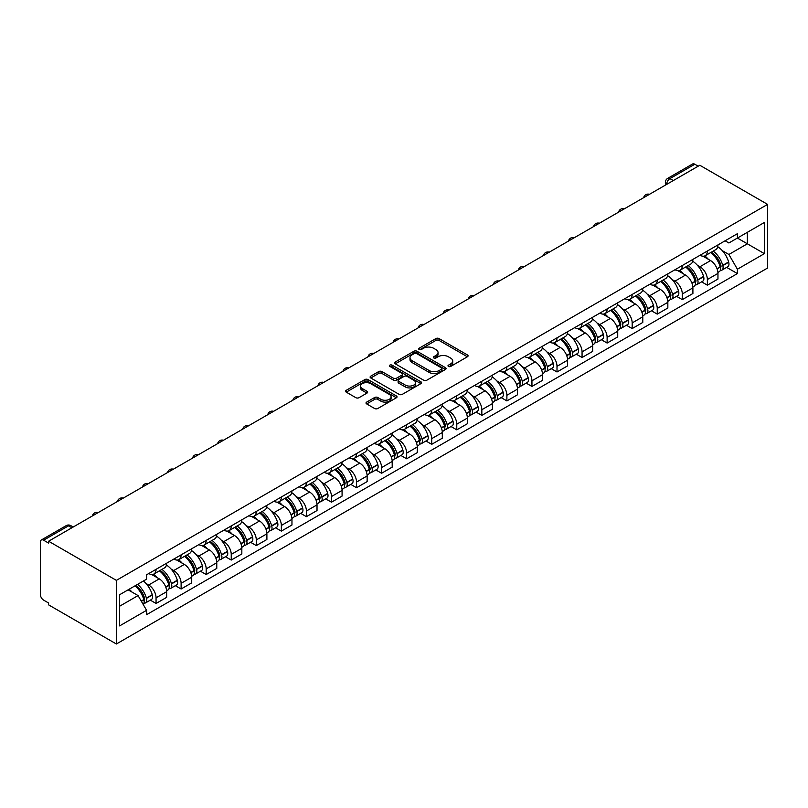 <?xml version="1.0" encoding="UTF-8"?>
<svg xmlns="http://www.w3.org/2000/svg" width="808" height="808" viewBox="0 0 808 808"><rect width="100%" height="100%" fill="white"/><g stroke="black" fill="none" stroke-linecap="round" stroke-linejoin="round"><path stroke-width="1.21" d="M448.46 366.438A1.566 0.899 0 0 0 450.672 366.438L467.418 356.762A2.232 1.283 0 0 0 468.074 355.853A2.232 1.283 0 0 0 467.418 354.944L439.037 338.562A2.232 1.283 0 0 0 435.886 338.562L419.13 348.228A1.566 0.899 0 0 0 418.675 348.874A1.566 0.899 0 0 0 419.13 349.511A1.566 0.899 0 0 0 421.342 349.511L423.513 348.258A7.131 4.121 0 0 1 433.603 348.258L435.966 349.622A7.131 4.121 0 0 1 438.057 352.53A7.131 4.121 0 0 1 435.966 355.449L433.795 356.702A1.566 0.899 0 0 0 433.341 357.338A1.566 0.899 0 0 0 433.795 357.974A1.566 0.899 0 0 0 436.007 357.974L438.168 356.722A7.131 4.121 0 0 1 448.268 356.722L450.632 358.085A7.131 4.121 0 0 1 452.722 361.004A7.131 4.121 0 0 1 450.632 363.913L448.46 365.166A1.566 0.899 0 0 0 448.006 365.802A1.566 0.899 0 0 0 448.46 366.438L448.46 365.166M366.67 402.101A2.232 1.283 0 0 0 366.014 403.01A2.232 1.283 0 0 0 366.67 403.919L374.629 408.515A2.232 1.283 0 0 0 377.78 408.515L396.385 397.778A2.232 1.283 0 0 0 397.041 396.869A2.232 1.283 0 0 0 396.385 395.96L368.004 379.568A2.232 1.283 0 0 0 364.852 379.568L346.248 390.315A2.232 1.283 0 0 0 345.592 391.224A2.232 1.283 0 0 0 346.248 392.132L355.863 397.688A2.232 1.283 0 0 0 359.025 397.688L366.984 393.092A2.232 1.283 0 0 0 367.64 392.183A2.232 1.283 0 0 0 366.984 391.264L362.216 388.517A5.969 3.444 0 0 1 360.469 386.083A5.969 3.444 0 0 1 364.145 382.901A5.969 3.444 0 0 1 370.65 383.649L389.335 394.435A5.969 3.444 0 0 1 391.082 396.869A5.969 3.444 0 0 1 387.396 400.051A5.969 3.444 0 0 1 380.901 399.304L377.78 397.506A2.232 1.283 0 0 0 374.629 397.506L366.67 402.101L366.67 403.919M116.382 580.366L48.591 541.229L699.809 165.256L767.6 204.394L116.382 580.366L116.382 643.996L767.6 268.014L767.6 204.394M423.665 380.204A2.232 1.283 0 0 0 426.816 380.204L445.43 369.468A2.232 1.283 0 0 0 446.077 368.559A2.232 1.283 0 0 0 445.43 367.65L417.049 351.258A2.232 1.283 0 0 0 413.888 351.258L395.284 362.004A2.232 1.283 0 0 0 394.627 362.913A2.232 1.283 0 0 0 395.284 363.822L423.665 380.204M390.466 366.781A1.566 0.899 0 0 1 392.052 366.994L392.052 365.145L420.907 381.8A2.232 1.283 0 0 1 421.564 382.709A2.232 1.283 0 0 1 420.907 383.618L402.303 394.365A2.232 1.283 0 0 1 399.152 394.365L370.771 377.982L370.771 376.154A2.232 1.283 0 0 0 370.114 377.063A2.232 1.283 0 0 0 370.771 377.982M370.771 376.154L378.73 371.559A2.232 1.283 0 0 1 381.881 371.559L393.395 378.205A2.232 1.283 0 0 0 396.546 378.205L401.829 375.154A2.232 1.283 0 0 0 402.485 374.245A2.232 1.283 0 0 0 401.829 373.336L389.85 366.418A1.566 0.899 0 0 1 389.385 365.782A1.566 0.899 0 0 1 390.355 364.943A1.566 0.899 0 0 1 392.052 365.145M48.591 541.229L48.591 543.087L43.612 540.209A4.545 2.626 -120 0 0 41.339 539.986A4.545 2.626 -120 0 0 40.4 542.067L40.4 594.557A4.545 2.626 -120 0 0 43.612 600.122L48.591 603L48.591 604.859L116.382 643.996M673.306 180.558L669.933 178.608A4.545 2.626 60 0 0 667.66 178.386L692.557 164.004A4.545 2.626 60 0 1 694.83 164.236L669.933 178.608A4.545 2.626 120 0 0 666.721 184.173L666.721 184.355M698.203 166.185L694.83 164.236M707.364 251.046A10.454 6.03 60 0 1 705.192 255.732L715.797 249.611A10.454 6.03 -120 0 0 717.959 244.925M697.304 265.175L699.97 266.711A10.454 6.03 60 0 1 707.364 279.517L717.959 273.397A10.454 6.03 -120 0 0 710.575 260.59L702.99 256.217M717.959 273.397L717.959 279.053L707.364 285.174L701.617 281.851M705.192 255.732A10.454 6.03 60 0 1 700.051 255.257M707.364 279.517L707.364 285.174M682.305 265.509A10.454 6.03 60 0 1 680.134 270.195L690.739 264.075A10.454 6.03 -120 0 0 692.9 259.388M676.548 296.324L682.305 299.637L692.9 293.516L692.9 287.86A10.454 6.03 -120 0 0 685.517 275.063L677.922 270.68M680.134 270.195A10.454 6.03 60 0 1 674.993 269.731M672.236 279.639L674.912 281.184A10.454 6.03 60 0 1 682.305 293.981L682.305 299.637M657.247 279.972A10.454 6.03 60 0 1 655.076 284.669L665.681 278.548A10.454 6.03 -120 0 0 667.842 273.851M651.49 310.787L657.247 314.11L667.842 307.989L667.842 302.323A10.454 6.03 -120 0 0 660.459 289.527L652.864 285.143M655.076 284.669A10.454 6.03 60 0 1 649.935 284.194M647.178 294.112L649.854 295.647A10.454 6.03 60 0 1 657.247 308.444L657.247 314.11M632.179 294.445A10.454 6.03 60 0 1 630.018 299.132L640.623 293.011A10.454 6.03 -120 0 0 642.784 288.325M626.432 325.25L632.179 328.573L642.784 322.453L642.784 316.797A10.454 6.03 -120 0 0 635.401 304L627.806 299.616M630.018 299.132A10.454 6.03 60 0 1 624.877 298.667M622.12 308.575L624.796 310.12A10.454 6.03 60 0 1 632.179 322.917L632.179 328.573M607.121 308.909A10.454 6.03 60 0 1 604.96 313.605L615.565 307.484A10.454 6.03 -120 0 0 617.726 302.788M601.374 339.724L607.121 343.046L617.726 336.926L617.726 331.26A10.454 6.03 -120 0 0 610.333 318.463L602.748 314.08M604.96 313.605A10.454 6.03 60 0 1 599.819 313.13M597.062 323.038L599.738 324.584A10.454 6.03 60 0 1 607.121 337.38L607.121 343.046M582.063 323.382A10.454 6.03 60 0 1 579.902 328.068L590.507 321.948A10.454 6.03 -120 0 0 592.668 317.261M576.316 354.187L582.063 357.51L592.668 351.389L592.668 345.733A10.454 6.03 -120 0 0 585.275 332.936L577.69 328.553M579.902 328.068A10.454 6.03 60 0 1 574.761 327.604M572.003 337.512L574.68 339.057A10.454 6.03 60 0 1 582.063 351.854L582.063 357.51M557.005 337.845A10.454 6.03 60 0 1 554.844 342.541L565.449 336.421A10.454 6.03 -120 0 0 567.61 331.724M551.258 368.66L557.005 371.973L567.61 365.852L567.61 360.196A10.454 6.03 -120 0 0 560.217 347.4L552.632 343.016M554.844 342.541A10.454 6.03 60 0 1 549.692 342.067M546.945 351.975L549.612 353.52A10.454 6.03 60 0 1 557.005 366.317L557.005 371.973M531.947 352.318A10.454 6.03 60 0 1 529.785 357.005L540.38 350.884A10.454 6.03 -120 0 0 542.552 346.198M526.2 383.123L531.947 386.446L542.552 380.326L542.552 374.67A10.454 6.03 -120 0 0 535.159 361.873L527.574 357.489M529.785 357.005A10.454 6.03 60 0 1 524.634 356.54M521.887 366.448L524.554 367.994A10.454 6.03 60 0 1 531.947 380.79L531.947 386.446M506.889 366.781A10.454 6.03 60 0 1 504.727 371.478L515.322 365.357A10.454 6.03 -120 0 0 517.494 360.661M501.142 397.597L506.889 400.909L517.494 394.789L517.494 389.133A10.454 6.03 -120 0 0 510.101 376.336L502.515 371.953M504.727 371.478A10.454 6.03 60 0 1 499.576 371.003M496.829 380.911L499.495 382.457A10.454 6.03 60 0 1 506.889 395.253L506.889 400.909M481.831 381.255A10.454 6.03 60 0 1 479.659 385.941L490.264 379.821A10.454 6.03 -120 0 0 492.425 375.134M476.084 412.06L481.831 415.383L492.425 409.262L492.425 403.606A10.454 6.03 -120 0 0 485.042 390.799L477.457 386.426M479.659 385.941A10.454 6.03 60 0 1 474.518 385.466M471.761 395.385L474.437 396.93A10.454 6.03 60 0 1 481.831 409.727L481.831 415.383M456.772 395.718A10.454 6.03 60 0 1 454.601 400.414L465.206 394.294A10.454 6.03 -120 0 0 467.367 389.597M451.016 426.533L456.772 429.846L467.367 423.725L467.367 418.069A10.454 6.03 -120 0 0 459.984 405.273L452.389 400.889M454.601 400.414A10.454 6.03 60 0 1 449.46 399.94M446.703 409.848L449.379 411.393A10.454 6.03 60 0 1 456.772 424.19L456.772 429.846M431.704 410.191A10.454 6.03 60 0 1 429.543 414.878L440.148 408.757A10.454 6.03 -120 0 0 442.309 404.071M425.957 440.996L431.714 444.319L442.309 438.199L442.309 432.543A10.454 6.03 -120 0 0 434.926 419.736L427.331 415.363M429.543 414.878A10.454 6.03 60 0 1 424.402 414.403M421.645 424.321L424.321 425.856A10.454 6.03 60 0 1 431.714 438.663L431.714 444.319M406.646 424.654A10.454 6.03 60 0 1 404.485 429.341L415.09 423.22A10.454 6.03 -120 0 0 417.251 418.534M400.899 455.47L406.646 458.782L417.251 452.662L417.251 447.006A10.454 6.03 -120 0 0 409.868 434.209L402.273 429.826M404.485 429.341A10.454 6.03 60 0 1 399.344 428.876M396.587 438.784L399.263 440.33A10.454 6.03 60 0 1 406.646 453.126L406.646 458.782M381.588 439.118A10.454 6.03 60 0 1 379.427 443.814L390.032 437.694A10.454 6.03 -120 0 0 392.193 432.997M375.841 469.933L381.588 473.256L392.193 467.135L392.193 461.469A10.454 6.03 -120 0 0 384.8 448.672L377.215 444.299M379.427 443.814A10.454 6.03 60 0 1 374.286 443.339M371.529 453.258L374.205 454.793A10.454 6.03 60 0 1 381.588 467.6L381.588 473.256M356.53 453.591A10.454 6.03 60 0 1 354.369 458.277L364.974 452.157A10.454 6.03 -120 0 0 367.135 447.47M350.783 484.396L356.53 487.719L367.135 481.598L367.135 475.942A10.454 6.03 -120 0 0 359.742 463.146L352.157 458.762M354.369 458.277A10.454 6.03 60 0 1 349.228 457.813M346.47 467.721L349.147 469.266A10.454 6.03 60 0 1 356.53 482.063L356.53 487.719M331.472 468.054A10.454 6.03 60 0 1 329.31 472.751L339.905 466.63A10.454 6.03 -120 0 0 342.077 461.934M325.725 498.869L331.472 502.192L342.077 496.072L342.077 490.406A10.454 6.03 -120 0 0 334.684 477.609L327.099 473.225M329.31 472.751A10.454 6.03 60 0 1 324.159 472.276M321.412 482.184L324.079 483.729A10.454 6.03 60 0 1 331.472 496.526L331.472 502.192M306.414 482.528A10.454 6.03 60 0 1 304.252 487.214L314.847 481.093A10.454 6.03 -120 0 0 317.019 476.407M300.667 513.332L306.414 516.655L317.019 510.535L317.019 504.879A10.454 6.03 -120 0 0 309.626 492.082L302.041 487.699M304.252 487.214A10.454 6.03 60 0 1 299.101 486.749M296.354 496.657L299.021 498.203A10.454 6.03 60 0 1 306.414 510.999L306.414 516.655M281.356 496.991A10.454 6.03 60 0 1 279.194 501.687L289.789 495.567A10.454 6.03 -120 0 0 291.961 490.87M275.609 527.806L281.356 531.119L291.961 524.998L291.961 519.342A10.454 6.03 -120 0 0 284.567 506.545L276.982 502.162M279.194 501.687A10.454 6.03 60 0 1 274.043 501.212M271.296 511.121L273.962 512.666A10.454 6.03 60 0 1 281.356 525.463L281.356 531.119M256.298 511.464A10.454 6.03 60 0 1 254.126 516.15L264.731 510.03A10.454 6.03 -120 0 0 266.892 505.343M250.551 542.269L256.298 545.592L266.892 539.471L266.892 533.815A10.454 6.03 -120 0 0 259.509 521.019L251.914 516.635M254.126 516.15A10.454 6.03 60 0 1 248.985 515.686M246.228 525.594L248.904 527.139A10.454 6.03 60 0 1 256.298 539.936L256.298 545.592M231.239 525.927A10.454 6.03 60 0 1 229.068 530.624L239.673 524.503A10.454 6.03 -120 0 0 241.834 519.807M225.483 556.742L231.239 560.055L241.834 553.935L241.834 548.279A10.454 6.03 -120 0 0 234.451 535.482L226.856 531.098M229.068 530.624A10.454 6.03 60 0 1 223.927 530.149M221.17 540.057L223.846 541.602A10.454 6.03 60 0 1 231.239 554.399L231.239 560.055M206.171 540.4A10.454 6.03 60 0 1 204.01 545.087L214.615 538.966A10.454 6.03 -120 0 0 216.776 534.28M200.424 571.205L206.181 574.528L216.776 568.408L216.776 562.752A10.454 6.03 -120 0 0 209.393 549.955L201.798 545.572M204.01 545.087A10.454 6.03 60 0 1 198.869 544.612M196.112 554.53L198.788 556.076A10.454 6.03 60 0 1 206.181 568.872L206.181 574.528M181.113 554.864A10.454 6.03 60 0 1 178.952 559.56L189.557 553.44A10.454 6.03 -120 0 0 191.718 548.743M175.366 585.679L181.113 588.992L191.718 582.871L191.718 577.215A10.454 6.03 -120 0 0 184.325 564.418L176.74 560.035M178.952 559.56A10.454 6.03 60 0 1 173.811 559.085M171.054 568.994L173.73 570.539A10.454 6.03 60 0 1 181.113 583.336L181.113 588.992M156.055 569.337A10.454 6.03 60 0 1 153.894 574.023L164.499 567.903A10.454 6.03 -120 0 0 166.66 563.216M150.308 600.142L156.055 603.465L166.66 597.344L166.66 591.688A10.454 6.03 -120 0 0 159.267 578.881L151.682 574.508M153.894 574.023A10.454 6.03 60 0 1 148.753 573.549M145.996 583.467L148.672 585.002A10.454 6.03 60 0 1 156.055 597.809L156.055 603.465M725.109 240.794L728.887 242.976L764.388 222.473L747.36 232.31L747.36 243.804L728.887 254.469L722.362 250.702M119.594 606.242L138.067 595.577L146.581 610.323L119.594 625.907L119.594 594.749L146.581 579.164L146.581 574.801L737.401 233.694L737.401 238.057L764.388 253.641L737.401 269.216L728.887 254.469M764.388 222.473L764.388 253.641M146.581 610.323L146.581 614.686L737.401 273.579L737.401 269.216M138.067 595.577L128.108 589.83M726.675 267.387L737.401 273.579M449.086 366.66L450.632 365.772A7.131 4.121 0 0 0 452.722 362.853L452.722 361.004M438.057 352.53L438.057 354.389A7.131 4.121 0 0 1 435.966 357.298L434.421 358.196M467.388 356.783L439.037 340.41A2.232 1.283 0 0 0 435.886 340.41L419.756 349.723M445.43 367.65L445.43 369.468L417.049 353.116A2.232 1.283 0 0 0 413.888 353.116L395.314 363.842M441.481 369.195A1.566 0.899 0 0 0 441.946 368.559A1.566 0.899 0 0 0 441.481 367.923L416.575 353.53A1.566 0.899 0 0 0 414.363 353.53L412.08 354.853A7.131 4.121 0 0 0 409.989 357.772A7.131 4.121 0 0 0 412.08 360.681L429.109 370.508A7.131 4.121 0 0 0 439.199 370.508L441.481 369.195L441.481 371.044A1.566 0.899 0 0 0 441.946 370.407L441.946 368.559M409.989 357.772L409.989 359.621A7.131 4.121 0 0 0 412.08 362.539L412.08 360.681M441.481 371.044L439.199 372.367A7.131 4.121 0 0 1 429.109 372.367L412.08 362.539M370.801 377.993L378.73 373.417L378.73 371.559M402.485 374.245L402.485 376.104A2.232 1.283 0 0 1 401.829 377.013L396.546 380.063A2.232 1.283 0 0 1 393.395 380.063L381.881 373.417A2.232 1.283 0 0 0 378.73 373.417M392.052 366.994L420.877 383.638M405.333 385.103A5.969 3.444 0 0 0 411.838 385.85A5.969 3.444 0 0 0 415.524 382.669A5.969 3.444 0 0 0 413.777 380.235L407.192 376.427A2.232 1.283 0 0 0 404.04 376.427L398.758 379.477A2.232 1.283 0 0 0 398.102 380.386A2.232 1.283 0 0 0 398.758 381.305L405.333 385.103L405.333 386.951A5.969 3.444 0 0 0 411.838 387.699A5.969 3.444 0 0 0 415.524 384.517L415.524 382.669M398.102 380.386L398.102 382.245A2.232 1.283 0 0 0 398.758 383.154L398.758 381.305M405.333 386.951L398.758 383.154M391.082 396.869L391.082 398.718A5.969 3.444 0 0 1 387.396 401.899A5.969 3.444 0 0 1 380.901 401.162L377.78 399.354A2.232 1.283 0 0 0 374.629 399.354L366.701 403.939M360.469 386.083L360.469 387.931A5.969 3.444 0 0 0 362.216 390.365L362.216 388.517M366.953 393.102L362.216 390.365M396.385 395.96L396.385 397.778L368.004 381.426A2.232 1.283 0 0 0 364.852 381.426L346.279 392.153M711.303 252.207A14.312 8.262 60 0 1 711.373 252.248A14.312 8.262 60 0 1 720.797 265.095L720.877 265.388A2.788 1.606 60 0 1 720.443 267.569A2.788 1.606 60 0 1 720.372 267.599M710.676 252.571A17.261 9.969 60 0 1 720.17 266.812L720.251 267.105A5.737 3.313 60 0 1 719.342 271.609L717.918 272.437M720.322 270.347A5.737 3.313 -120 0 0 721.918 270.125A5.737 3.313 -120 0 0 722.827 265.63L722.736 265.327A17.261 9.969 -120 0 0 713.252 251.086M717.746 246.753A17.261 9.969 60 0 1 728.604 261.944L728.685 262.236A5.737 3.313 60 0 1 727.776 266.741L721.918 270.125M704.788 255.934A17.261 9.969 60 0 1 708.394 259.338M716.787 259.358L718.989 260.631M686.245 266.67A14.312 8.262 60 0 1 686.315 266.711A14.312 8.262 60 0 1 695.739 279.558L695.819 279.851A2.788 1.606 60 0 1 695.375 282.043A2.788 1.606 60 0 1 695.314 282.073M685.618 267.034A17.261 9.969 60 0 1 695.112 281.285L695.193 281.578A5.737 3.313 60 0 1 694.284 286.082L692.86 286.901M695.264 284.81A5.737 3.313 -120 0 0 696.86 284.598A5.737 3.313 -120 0 0 697.759 280.093L697.678 279.8A17.261 9.969 -120 0 0 688.194 265.549M692.688 261.226A17.261 9.969 60 0 1 703.546 276.407L703.627 276.71A5.737 3.313 60 0 1 702.718 281.214L696.86 284.598M679.73 270.397A17.261 9.969 60 0 1 683.336 273.801M691.729 273.831L693.931 275.104M661.186 281.144A14.312 8.262 60 0 1 661.257 281.184A14.312 8.262 60 0 1 670.68 294.021L670.761 294.324A2.788 1.606 60 0 1 670.317 296.506A2.788 1.606 60 0 1 670.256 296.536M660.56 281.507A17.261 9.969 60 0 1 670.044 295.748L670.135 296.041A5.737 3.313 60 0 1 669.226 300.546L667.802 301.374M670.206 299.283A5.737 3.313 -120 0 0 671.802 299.061A5.737 3.313 -120 0 0 672.7 294.556L672.62 294.264A17.261 9.969 -120 0 0 663.136 280.022M667.63 275.69A17.261 9.969 60 0 1 678.478 290.88L678.569 291.173A5.737 3.313 60 0 1 677.66 295.678L671.802 299.061M654.672 284.87A17.261 9.969 60 0 1 658.278 288.274M666.671 288.294L668.873 289.567M636.128 295.607A14.312 8.262 60 0 1 636.199 295.647A14.312 8.262 60 0 1 645.612 308.494L645.703 308.787A2.788 1.606 60 0 1 645.259 310.979A2.788 1.606 60 0 1 645.198 311.009M635.502 295.97A17.261 9.969 60 0 1 644.986 310.211L645.077 310.514A5.737 3.313 60 0 1 644.168 315.019L642.744 315.837M645.148 313.746A5.737 3.313 -120 0 0 646.733 313.534A5.737 3.313 -120 0 0 647.642 309.03L647.562 308.737A17.261 9.969 -120 0 0 638.067 294.486M642.572 290.163A17.261 9.969 60 0 1 653.42 305.343L653.51 305.646A5.737 3.313 60 0 1 652.601 310.151L646.733 313.534M629.614 299.334A17.261 9.969 60 0 1 633.22 302.737M641.613 302.768L643.814 304.03M611.07 310.08A14.312 8.262 60 0 1 611.141 310.12A14.312 8.262 60 0 1 620.554 322.958L620.645 323.261A2.788 1.606 60 0 1 620.201 325.442A2.788 1.606 60 0 1 620.14 325.473M610.444 310.434A17.261 9.969 60 0 1 619.928 324.685L620.019 324.978A5.737 3.313 60 0 1 619.11 329.482L617.686 330.31M620.09 328.22A5.737 3.313 -120 0 0 621.675 327.998A5.737 3.313 -120 0 0 622.584 323.493L622.503 323.2A17.261 9.969 -120 0 0 613.009 308.959M617.514 304.626A17.261 9.969 60 0 1 628.361 319.816L628.452 320.109A5.737 3.313 60 0 1 627.543 324.614L621.675 327.998M604.556 313.807A17.261 9.969 60 0 1 608.161 317.211M616.555 317.231L618.756 318.504M586.012 324.543A14.312 8.262 60 0 1 586.083 324.584A14.312 8.262 60 0 1 595.496 337.431L595.587 337.724A2.788 1.606 60 0 1 595.143 339.916A2.788 1.606 60 0 1 595.082 339.946M585.386 324.907A17.261 9.969 60 0 1 594.87 339.148L594.951 339.451A5.737 3.313 60 0 1 594.052 343.956L592.628 344.774M595.031 342.683A5.737 3.313 -120 0 0 596.617 342.471A5.737 3.313 -120 0 0 597.526 337.966L597.445 337.663A17.261 9.969 -120 0 0 587.951 323.422M592.446 319.089A17.261 9.969 60 0 1 603.303 334.28L603.384 334.583A5.737 3.313 60 0 1 602.485 339.087L596.617 342.471M579.498 328.27A17.261 9.969 60 0 1 583.103 331.674M591.496 331.704L593.698 332.967M560.954 339.017A14.312 8.262 60 0 1 561.025 339.057A14.312 8.262 60 0 1 570.438 351.894L570.519 352.197A2.788 1.606 60 0 1 570.084 354.379A2.788 1.606 60 0 1 570.024 354.409M560.328 339.37A17.261 9.969 60 0 1 569.812 353.621L569.893 353.914A5.737 3.313 60 0 1 568.994 358.419L567.559 359.247M569.973 357.156A5.737 3.313 -120 0 0 571.559 356.934A5.737 3.313 -120 0 0 572.468 352.429L572.377 352.136A17.261 9.969 -120 0 0 562.893 337.885M567.388 333.563A17.261 9.969 60 0 1 578.245 348.753L578.326 349.046A5.737 3.313 60 0 1 577.427 353.55L571.559 356.934M554.44 342.744A17.261 9.969 60 0 1 558.045 346.147M566.438 346.167L568.64 347.44M535.886 353.48A14.312 8.262 60 0 1 535.967 353.52A14.312 8.262 60 0 1 545.38 366.367L545.461 366.66A2.788 1.606 60 0 1 545.026 368.842A2.788 1.606 60 0 1 544.966 368.882M535.26 353.843A17.261 9.969 60 0 1 544.754 368.084L544.834 368.387A5.737 3.313 60 0 1 543.935 372.892L542.501 373.71M544.915 371.619A5.737 3.313 -120 0 0 546.501 371.407A5.737 3.313 -120 0 0 547.41 366.903L547.319 366.6A17.261 9.969 -120 0 0 537.835 352.359M542.33 348.026A17.261 9.969 60 0 1 553.187 363.216L553.268 363.519A5.737 3.313 60 0 1 552.369 368.014L546.501 371.407M529.371 357.207A17.261 9.969 60 0 1 532.977 360.61M541.38 360.631L543.572 361.903M510.828 367.953A14.312 8.262 60 0 1 510.898 367.994A14.312 8.262 60 0 1 520.322 380.831L520.403 381.134A2.788 1.606 60 0 1 519.968 383.315A2.788 1.606 60 0 1 519.898 383.346M510.201 368.307A17.261 9.969 60 0 1 519.695 382.558L519.776 382.851A5.737 3.313 60 0 1 518.867 387.355L517.443 388.183M519.857 386.083A5.737 3.313 -120 0 0 521.443 385.87A5.737 3.313 -120 0 0 522.352 381.366L522.261 381.073A17.261 9.969 -120 0 0 512.777 366.822M517.271 362.499A17.261 9.969 60 0 1 528.129 377.69L528.21 377.982A5.737 3.313 60 0 1 527.301 382.487L521.443 385.87M504.313 371.68A17.261 9.969 60 0 1 507.919 375.084M516.312 375.104L518.514 376.376M485.77 382.416A14.312 8.262 60 0 1 485.84 382.457A14.312 8.262 60 0 1 495.264 395.304L495.344 395.597A2.788 1.606 60 0 1 494.91 397.778A2.788 1.606 60 0 1 494.839 397.819M485.143 382.78A17.261 9.969 60 0 1 494.637 397.021L494.718 397.324A5.737 3.313 60 0 1 493.809 401.818L492.385 402.647M494.789 400.556A5.737 3.313 -120 0 0 496.385 400.344A5.737 3.313 -120 0 0 497.294 395.839L497.203 395.536A17.261 9.969 -120 0 0 487.719 381.295M492.213 376.962A17.261 9.969 60 0 1 503.071 392.153L503.152 392.446A5.737 3.313 60 0 1 502.243 396.95L496.385 400.344M479.255 386.143A17.261 9.969 60 0 1 482.861 389.547M491.254 389.567L493.456 390.84M460.712 396.88A14.312 8.262 60 0 1 460.782 396.93A14.312 8.262 60 0 1 470.206 409.767L470.286 410.06A2.788 1.606 60 0 1 469.842 412.252A2.788 1.606 60 0 1 469.781 412.282M460.085 397.243A17.261 9.969 60 0 1 469.579 411.494L469.66 411.787A5.737 3.313 60 0 1 468.751 416.292L467.327 417.11M469.731 415.019A5.737 3.313 -120 0 0 471.327 414.807A5.737 3.313 -120 0 0 472.226 410.302L472.145 410.01A17.261 9.969 -120 0 0 462.661 395.758M467.155 391.436A17.261 9.969 60 0 1 478.013 406.626L478.094 406.919A5.737 3.313 60 0 1 477.185 411.424L471.327 414.807M454.197 400.606A17.261 9.969 60 0 1 457.803 404.01M466.196 404.04L468.398 405.313M435.653 411.353A14.312 8.262 60 0 1 435.724 411.393A14.312 8.262 60 0 1 445.147 424.24L445.228 424.533A2.788 1.606 60 0 1 444.784 426.715A2.788 1.606 60 0 1 444.723 426.755M435.027 411.716A17.261 9.969 60 0 1 444.511 425.957L444.602 426.25A5.737 3.313 60 0 1 443.693 430.755L442.269 431.583M444.673 429.492A5.737 3.313 -120 0 0 446.269 429.27A5.737 3.313 -120 0 0 447.167 424.776L447.087 424.473A17.261 9.969 -120 0 0 437.603 410.232M442.097 405.899A17.261 9.969 60 0 1 452.945 421.089L453.036 421.382A5.737 3.313 60 0 1 452.126 425.887L446.269 429.27M429.139 415.08A17.261 9.969 60 0 1 432.745 418.483M441.138 418.504L443.339 419.776M410.595 425.816A14.312 8.262 60 0 1 410.666 425.856A14.312 8.262 60 0 1 420.079 438.704L420.17 438.996A2.788 1.606 60 0 1 419.726 441.188A2.788 1.606 60 0 1 419.665 441.219M409.969 426.18A17.261 9.969 60 0 1 419.453 440.431L419.544 440.724A5.737 3.313 60 0 1 418.635 445.228L417.211 446.046M419.615 443.956A5.737 3.313 -120 0 0 421.2 443.744A5.737 3.313 -120 0 0 422.109 439.239L422.029 438.946A17.261 9.969 -120 0 0 412.534 424.695M417.039 420.372A17.261 9.969 60 0 1 427.886 435.552L427.977 435.855A5.737 3.313 60 0 1 427.068 440.36L421.2 443.744M404.081 429.543A17.261 9.969 60 0 1 407.686 432.947M416.08 432.977L418.281 434.25M385.537 440.289A14.312 8.262 60 0 1 385.608 440.33A14.312 8.262 60 0 1 395.021 453.167L395.112 453.47A2.788 1.606 60 0 1 394.668 455.651A2.788 1.606 60 0 1 394.607 455.682M384.911 440.653A17.261 9.969 60 0 1 394.395 454.894L394.486 455.187A5.737 3.313 60 0 1 393.577 459.691L392.153 460.52M394.556 458.429A5.737 3.313 -120 0 0 396.142 458.207A5.737 3.313 -120 0 0 397.051 453.702L396.97 453.409A17.261 9.969 -120 0 0 387.476 439.168M391.981 434.835A17.261 9.969 60 0 1 402.828 450.026L402.919 450.319A5.737 3.313 60 0 1 402.01 454.823L396.142 458.207M379.023 444.016A17.261 9.969 60 0 1 382.628 447.42M391.022 447.44L393.223 448.713M360.479 454.752A14.312 8.262 60 0 1 360.55 454.793A14.312 8.262 60 0 1 369.963 467.64L370.054 467.933A2.788 1.606 60 0 1 369.609 470.125A2.788 1.606 60 0 1 369.549 470.155M359.853 455.116A17.261 9.969 60 0 1 369.337 469.357L369.418 469.66A5.737 3.313 60 0 1 368.519 474.165L367.095 474.983M369.498 472.892A5.737 3.313 -120 0 0 371.084 472.68A5.737 3.313 -120 0 0 371.993 468.175L371.912 467.882A17.261 9.969 -120 0 0 362.418 453.631M366.913 449.309A17.261 9.969 60 0 1 377.77 464.489L377.851 464.792A5.737 3.313 60 0 1 376.952 469.296L371.084 472.68M353.965 458.479A17.261 9.969 60 0 1 357.57 461.883M365.963 461.913L368.165 463.176M335.421 469.226A14.312 8.262 60 0 1 335.492 469.266A14.312 8.262 60 0 1 344.905 482.103L344.986 482.406A2.788 1.606 60 0 1 344.551 484.588A2.788 1.606 60 0 1 344.491 484.618M334.795 469.579A17.261 9.969 60 0 1 344.279 483.83L344.359 484.123A5.737 3.313 60 0 1 343.461 488.628L342.026 489.456M344.44 487.365A5.737 3.313 -120 0 0 346.026 487.143A5.737 3.313 -120 0 0 346.935 482.639L346.844 482.346A17.261 9.969 -120 0 0 337.36 468.105M341.855 463.772A17.261 9.969 60 0 1 352.712 478.962L352.793 479.255A5.737 3.313 60 0 1 351.894 483.76L346.026 487.143M328.906 472.953A17.261 9.969 60 0 1 332.512 476.356M340.905 476.377L343.107 477.649M310.353 483.689A14.312 8.262 60 0 1 310.434 483.729A14.312 8.262 60 0 1 319.847 496.577L319.928 496.87A2.788 1.606 60 0 1 319.493 499.061A2.788 1.606 60 0 1 319.433 499.091M309.727 484.053A17.261 9.969 60 0 1 319.221 498.294L319.301 498.597A5.737 3.313 60 0 1 318.402 503.101L316.968 503.919M319.382 501.829A5.737 3.313 -120 0 0 320.968 501.616A5.737 3.313 -120 0 0 321.877 497.112L321.786 496.809A17.261 9.969 -120 0 0 312.302 482.568M316.797 478.235A17.261 9.969 60 0 1 327.654 493.425L327.735 493.728A5.737 3.313 60 0 1 326.836 498.233L320.968 501.616M303.838 487.416A17.261 9.969 60 0 1 307.444 490.82M315.847 490.85L318.039 492.112M285.295 498.162A14.312 8.262 60 0 1 285.365 498.203A14.312 8.262 60 0 1 294.789 511.04L294.87 511.343A2.788 1.606 60 0 1 294.435 513.524A2.788 1.606 60 0 1 294.364 513.555M284.669 498.516A17.261 9.969 60 0 1 294.163 512.767L294.243 513.06A5.737 3.313 60 0 1 293.334 517.564L291.91 518.393M294.324 516.302A5.737 3.313 -120 0 0 295.91 516.08A5.737 3.313 -120 0 0 296.819 511.575L296.728 511.282A17.261 9.969 -120 0 0 287.244 497.031M291.739 492.708A17.261 9.969 60 0 1 302.596 507.899L302.677 508.192A5.737 3.313 60 0 1 301.768 512.696L295.91 516.08M278.78 501.889A17.261 9.969 60 0 1 282.386 505.293M290.779 505.313L292.981 506.586M260.237 512.625A14.312 8.262 60 0 1 260.307 512.666A14.312 8.262 60 0 1 269.731 525.513L269.811 525.806A2.788 1.606 60 0 1 269.377 527.988A2.788 1.606 60 0 1 269.306 528.028M259.61 512.989A17.261 9.969 60 0 1 269.104 527.23L269.185 527.533A5.737 3.313 60 0 1 268.276 532.038L266.852 532.856M269.256 530.765A5.737 3.313 -120 0 0 270.852 530.553A5.737 3.313 -120 0 0 271.751 526.048L271.67 525.745A17.261 9.969 -120 0 0 262.186 511.504M266.68 507.171A17.261 9.969 60 0 1 277.538 522.362L277.619 522.665A5.737 3.313 60 0 1 276.71 527.17L270.852 530.553M253.722 516.352A17.261 9.969 60 0 1 257.328 519.756M265.721 519.776L267.923 521.049M235.178 527.099A14.312 8.262 60 0 1 235.249 527.139A14.312 8.262 60 0 1 244.673 539.976L244.753 540.279A2.788 1.606 60 0 1 244.309 542.461A2.788 1.606 60 0 1 244.248 542.491M234.552 527.452A17.261 9.969 60 0 1 244.046 541.703L244.127 541.996A5.737 3.313 60 0 1 243.218 546.501L241.794 547.329M244.198 545.228A5.737 3.313 -120 0 0 245.794 545.016A5.737 3.313 -120 0 0 246.692 540.512L246.612 540.219A17.261 9.969 -120 0 0 237.128 525.968M241.622 521.645A17.261 9.969 60 0 1 252.48 536.835L252.561 537.128A5.737 3.313 60 0 1 251.652 541.633L245.794 545.016M228.664 530.826A17.261 9.969 60 0 1 232.27 534.229M240.663 534.25L242.865 535.522M210.12 541.562A14.312 8.262 60 0 1 210.191 541.602A14.312 8.262 60 0 1 219.614 554.45L219.695 554.742A2.788 1.606 60 0 1 219.251 556.924A2.788 1.606 60 0 1 219.19 556.965M209.494 541.926A17.261 9.969 60 0 1 218.978 556.167L219.069 556.47A5.737 3.313 60 0 1 218.16 560.974L216.736 561.792M219.14 559.702A5.737 3.313 -120 0 0 220.736 559.49A5.737 3.313 -120 0 0 221.634 554.985L221.554 554.682A17.261 9.969 -120 0 0 212.06 540.441M216.564 536.108A17.261 9.969 60 0 1 227.412 551.298L227.502 551.601A5.737 3.313 60 0 1 226.594 556.096L220.736 559.49M203.606 545.289A17.261 9.969 60 0 1 207.212 548.693M215.605 548.713L217.806 549.985M185.062 556.025A14.312 8.262 60 0 1 185.133 556.076A14.312 8.262 60 0 1 194.546 568.913L194.637 569.206A2.788 1.606 60 0 1 194.193 571.397A2.788 1.606 60 0 1 194.132 571.428M184.436 556.389A17.261 9.969 60 0 1 193.92 570.64L194.011 570.933A5.737 3.313 60 0 1 193.102 575.437L191.678 576.266M194.082 574.165A5.737 3.313 -120 0 0 195.667 573.953A5.737 3.313 -120 0 0 196.576 569.448L196.496 569.155A17.261 9.969 -120 0 0 187.002 554.904M191.506 550.581A17.261 9.969 60 0 1 202.353 565.772L202.444 566.065A5.737 3.313 60 0 1 201.535 570.569L195.667 573.953M178.548 559.752A17.261 9.969 60 0 1 182.154 563.156M190.547 563.186L192.748 564.459M160.004 570.499A14.312 8.262 60 0 1 160.075 570.539A14.312 8.262 60 0 1 169.488 583.386L169.579 583.679A2.788 1.606 60 0 1 169.135 585.861A2.788 1.606 60 0 1 169.074 585.901M159.378 570.862A17.261 9.969 60 0 1 168.862 585.103L168.953 585.406A5.737 3.313 60 0 1 168.044 589.901L166.62 590.729M169.023 588.638A5.737 3.313 -120 0 0 170.609 588.426A5.737 3.313 -120 0 0 171.518 583.921L171.437 583.618A17.261 9.969 -120 0 0 161.943 569.377M166.448 565.045A17.261 9.969 60 0 1 177.295 580.235L177.386 580.528A5.737 3.313 60 0 1 176.477 585.032L170.609 588.426M153.49 574.225A17.261 9.969 60 0 1 157.095 577.629M165.488 577.649L167.69 578.922M135.714 585.436A14.312 8.262 60 0 1 144.43 597.849L144.521 598.142A2.788 1.606 60 0 1 144.077 600.334A2.788 1.606 60 0 1 144.016 600.364M134.987 585.861A17.261 9.969 60 0 1 143.804 599.576L143.885 599.869A5.737 3.313 60 0 1 143.097 604.303M143.965 603.101A5.737 3.313 -120 0 0 145.551 602.889A5.737 3.313 -120 0 0 146.46 598.385L146.379 598.092A17.261 9.969 -120 0 0 137.562 584.376M143.42 580.992A17.261 9.969 60 0 1 152.237 594.708L152.318 595.001A5.737 3.313 60 0 1 151.419 599.506L145.551 602.889M129.129 589.244A17.261 9.969 60 0 1 132.037 592.092M140.43 592.123L142.632 593.395M666.883 184.264L666.721 184.173A4.545 2.626 0 0 1 665.388 182.315L665.388 185.123M181.113 583.336L191.718 577.215M206.181 568.872L216.776 562.752M231.239 554.399L241.834 548.279M256.298 539.936L266.892 533.815M281.356 525.463L291.961 519.342M306.414 510.999L317.019 504.879M331.472 496.526L342.077 490.406M356.53 482.063L367.135 475.942M381.588 467.6L392.193 461.469M406.646 453.126L417.251 447.006M431.714 438.663L442.309 432.543M456.772 424.19L467.367 418.069M481.831 409.727L492.425 403.606M506.889 395.253L517.494 389.133M531.947 380.79L542.552 374.67M557.005 366.317L567.61 360.196M582.063 351.854L592.668 345.733M607.121 337.38L617.726 331.26M632.179 322.917L642.784 316.797M657.247 308.444L667.842 302.323M682.305 293.981L692.9 287.86M156.055 597.809L166.66 591.688M148.672 585.002L159.267 578.881M173.73 570.539L184.325 564.418M198.788 556.076L209.393 549.955M223.846 541.602L234.451 535.482M248.904 527.139L259.509 521.019M273.962 512.666L284.567 506.545M299.021 498.203L309.626 492.082M324.079 483.729L334.684 477.609M349.147 469.266L359.742 463.146M374.205 454.793L384.8 448.672M399.263 440.33L409.868 434.209M424.321 425.856L434.926 419.736M449.379 411.393L459.984 405.273M474.437 396.93L485.042 390.799M499.495 382.457L510.101 376.336M524.554 367.994L535.159 361.873M549.612 353.52L560.217 347.4M574.68 339.057L585.275 332.936M599.738 324.584L610.333 318.463M624.796 310.12L635.401 304M649.854 295.647L660.459 289.527M674.912 281.184L685.517 275.063M699.97 266.711L710.575 260.59M649.087 194.536A4.545 2.626 120 0 0 647.087 195.698M624.029 209.009A4.545 2.626 120 0 0 622.029 210.161M598.97 223.473A4.545 2.626 120 0 0 596.96 224.634M573.912 237.946A4.545 2.626 120 0 0 571.902 239.097M548.854 252.409A4.545 2.626 120 0 0 546.844 253.571M523.796 266.872A4.545 2.626 120 0 0 521.786 268.034M498.738 281.346A4.545 2.626 120 0 0 496.728 282.507M473.68 295.809A4.545 2.626 120 0 0 471.67 296.97M448.612 310.282A4.545 2.626 120 0 0 446.612 311.444M423.554 324.745A4.545 2.626 120 0 0 421.554 325.907M398.495 339.219A4.545 2.626 120 0 0 396.496 340.37M373.437 353.682A4.545 2.626 120 0 0 371.428 354.843M348.379 368.155A4.545 2.626 120 0 0 346.369 369.306M323.321 382.618A4.545 2.626 120 0 0 321.311 383.78M298.263 397.092A4.545 2.626 120 0 0 296.253 398.243M273.205 411.555A4.545 2.626 120 0 0 271.195 412.716M248.147 426.018A4.545 2.626 120 0 0 246.137 427.18M223.079 440.491A4.545 2.626 120 0 0 221.079 441.653M198.021 454.954A4.545 2.626 120 0 0 196.021 456.116M172.963 469.428A4.545 2.626 120 0 0 170.963 470.589M147.904 483.891A4.545 2.626 120 0 0 145.894 485.053M122.846 498.364A4.545 2.626 120 0 0 120.836 499.516M97.788 512.827A4.545 2.626 120 0 0 95.778 513.989M71.882 527.786L68.508 525.836L43.612 540.209M73.215 527.018L70.781 525.614A4.545 2.626 120 0 0 68.508 525.836A4.545 2.626 60 0 0 66.236 525.614L41.339 539.986M450.632 365.772L450.632 363.913M433.795 357.974L433.795 356.702M435.966 357.298L435.966 355.449M419.13 349.511L419.13 348.228M435.886 340.41L435.886 338.562M439.037 340.41L439.037 338.562M467.418 356.762L467.418 354.944M395.284 363.822L395.284 362.004M413.888 353.116L413.888 351.258M417.049 353.116L417.049 351.258M429.109 372.367L429.109 370.508M439.199 372.367L439.199 370.508M381.881 373.417L381.881 371.559M393.395 380.063L393.395 378.205M396.546 380.063L396.546 378.205M401.829 377.013L401.829 375.154M420.907 383.618L420.907 381.8M374.629 399.354L374.629 397.506M377.78 399.354L377.78 397.506M380.901 401.162L380.901 399.304M366.984 393.092L366.984 391.264M346.248 392.132L346.248 390.315M364.852 381.426L364.852 379.568M368.004 381.426L368.004 379.568M717.11 268.923L720.251 267.105M722.827 265.63L728.685 262.236M722.736 265.327L728.604 261.944M717.009 268.64L721.019 266.297M692.052 283.386L695.193 281.578M697.759 280.093L703.627 276.71M697.678 279.8L703.546 276.407M695.102 281.255L695.961 280.77M691.951 283.103L695.112 281.285M666.994 297.859L670.135 296.041M672.7 294.556L678.569 291.173M672.62 294.264L678.478 290.88M666.883 297.576L670.893 295.233M641.936 312.322L645.077 310.514M647.642 309.03L653.51 305.646M647.562 308.737L653.42 305.343M644.986 310.191L645.834 309.696M641.825 312.039L644.986 310.211M616.878 326.796L620.019 324.978M622.584 323.493L628.452 320.109M622.503 323.2L628.361 319.816M616.767 326.513L620.776 324.17M591.82 341.259L594.951 339.451M597.526 337.966L603.384 334.583M597.445 337.663L603.303 334.28M594.87 339.128L595.718 338.633M591.709 340.976L594.87 339.148M566.751 355.732L569.893 353.914M572.468 352.429L578.326 349.046M572.377 352.136L578.245 348.753M566.65 355.449L570.66 353.106M541.693 370.195L544.834 368.387M547.41 366.903L553.268 363.519M547.319 366.6L553.187 363.216M544.744 368.064L545.602 367.569M541.592 369.913L544.754 368.084M516.635 384.669L519.776 382.851M522.352 381.366L528.21 377.982M522.261 381.073L528.129 377.69M516.534 384.376L520.544 382.043M491.577 399.132L494.718 397.324M497.294 395.839L503.152 392.446M497.203 395.536L503.071 392.153M494.627 397.001L495.486 396.506M491.476 398.849L494.637 397.021M466.519 413.605L469.66 411.787M472.226 410.302L478.094 406.919M472.145 410.01L478.013 406.626M469.569 411.474L470.428 410.979M466.418 413.312L469.579 411.494M441.461 428.068L444.602 426.25M447.167 424.776L453.036 421.382M447.087 424.473L452.945 421.089M444.511 425.937L445.359 425.442M441.35 427.786L444.511 425.957M416.403 442.531L419.544 440.724M422.109 439.239L427.977 435.855M422.029 438.946L427.886 435.552M416.292 442.249L420.301 439.916M391.345 457.005L394.486 455.187M397.051 453.702L402.919 450.319M396.97 453.409L402.828 450.026M394.395 454.874L395.243 454.379M391.234 456.722L394.395 454.894M366.287 471.468L369.418 469.66M371.993 468.175L377.851 464.792M371.912 467.882L377.77 464.489M369.327 469.337L370.185 468.842M366.175 471.185L369.337 469.357M341.218 485.941L344.359 484.123M346.935 482.639L352.793 479.255M346.844 482.346L352.712 478.962M344.269 483.81L345.127 483.315M341.117 485.659L344.279 483.83M316.16 500.404L319.301 498.597M321.877 497.112L327.735 493.728M321.786 496.809L327.654 493.425M316.059 500.122L320.069 497.779M291.102 514.878L294.243 513.06M296.819 511.575L302.677 508.192M296.728 511.282L302.596 507.899M294.152 512.747L295.011 512.252M291.001 514.595L294.163 512.767M266.044 529.341L269.185 527.533M271.751 526.048L277.619 522.665M271.67 525.745L277.538 522.362M265.943 529.058L269.953 526.715M240.986 543.814L244.127 541.996M246.692 540.512L252.561 537.128M246.612 540.219L252.48 536.835M244.036 541.683L244.895 541.188M240.875 543.521L244.046 541.703M215.928 558.278L219.069 556.47M221.634 554.985L227.502 551.601M221.554 554.682L227.412 551.298M215.817 557.995L219.827 555.651M190.87 572.751L194.011 570.933M196.576 569.448L202.444 566.065M196.496 569.155L202.353 565.772M193.92 570.62L194.768 570.125M190.759 572.458L193.92 570.64M165.812 587.214L168.953 585.406M171.518 583.921L177.386 580.528M171.437 583.618L177.295 580.235M165.701 586.931L169.71 584.588M141.38 601.314L143.885 599.869M146.46 598.385L152.318 595.001M146.379 598.092L152.237 594.708M143.794 599.546L144.652 599.061M141.228 601.061L143.804 599.576M649.47 194.314A4.545 4.545 0 0 0 643.643 197.677M624.412 208.787A4.545 4.545 0 0 0 618.585 212.151M599.354 223.25A4.545 4.545 0 0 0 593.526 226.614M574.296 237.714A4.545 4.545 0 0 0 568.468 241.087M549.238 252.187A4.545 4.545 0 0 0 543.41 255.55M524.18 266.65A4.545 4.545 0 0 0 518.352 270.024M499.122 281.123A4.545 4.545 0 0 0 493.294 284.487M474.064 295.587A4.545 4.545 0 0 0 468.236 298.96M449.006 310.06A4.545 4.545 0 0 0 443.168 313.423M423.937 324.523A4.545 4.545 0 0 0 418.11 327.886M398.879 338.996A4.545 4.545 0 0 0 393.052 342.36M373.821 353.46A4.545 4.545 0 0 0 367.994 356.823M348.763 367.933A4.545 4.545 0 0 0 342.935 371.296M323.705 382.396A4.545 4.545 0 0 0 317.877 385.759M298.647 396.869A4.545 4.545 0 0 0 292.819 400.233M273.589 411.333A4.545 4.545 0 0 0 267.761 414.696M248.531 425.796A4.545 4.545 0 0 0 242.703 429.169M223.473 440.269A4.545 4.545 0 0 0 217.635 443.632M198.404 454.732A4.545 4.545 0 0 0 192.577 458.106M173.346 469.206A4.545 4.545 0 0 0 167.519 472.569M148.288 483.669A4.545 4.545 0 0 0 142.461 487.042M123.23 498.142A4.545 4.545 0 0 0 117.402 501.505M98.172 512.605A4.545 4.545 0 0 0 92.344 515.969M70.781 525.614A4.545 4.545 0 0 0 66.236 525.614M667.66 178.386A4.545 4.545 0 0 0 665.388 182.315"/></g></svg>
